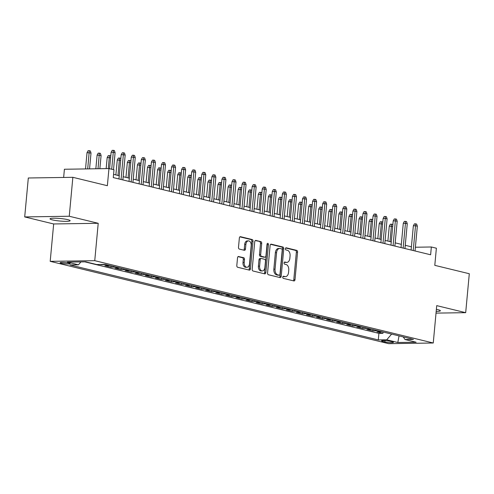 <?xml version="1.0" encoding="UTF-8"?>
<svg xmlns="http://www.w3.org/2000/svg" width="494" height="494" viewBox="0 0 494 494"><rect width="100%" height="100%" fill="white"/><g stroke="black" fill="none" stroke-linecap="round" stroke-linejoin="round"><path stroke-width="0.74" d="M282.772 277.146A1.081 0.698 89.1 0 0 283.371 278.381L293.874 280.938A1.55 1 89.1 0 0 294.041 280.956A1.55 1 89.1 0 0 295.004 279.647L297.561 252.138A1.55 1 89.1 0 0 296.709 250.365L286.205 247.809A1.081 0.698 89.1 0 0 286.088 247.797A1.081 0.698 89.1 0 0 285.415 248.71A1.081 0.698 89.1 0 0 286.007 249.952L287.366 250.279A4.952 3.199 89.1 0 1 290.077 255.941L289.861 258.238A4.952 3.199 89.1 0 1 286.773 262.419A4.952 3.199 89.1 0 1 286.242 262.357L284.884 262.024A1.081 0.698 89.1 0 0 284.772 262.011A1.081 0.698 89.1 0 0 284.093 262.925A1.081 0.698 89.1 0 0 284.686 264.167L286.045 264.5A4.952 3.199 89.1 0 1 288.755 270.156L288.545 272.453A4.952 3.199 89.1 0 1 285.452 276.634A4.952 3.199 89.1 0 1 284.927 276.572L283.568 276.245A1.081 0.698 89.1 0 0 283.451 276.232A1.081 0.698 89.1 0 0 282.772 277.146M52.364 219.886A10.09 1.272 -174.7 0 0 63.448 221.281A10.09 1.272 -174.7 0 0 70.117 220.701A10.09 1.272 -174.7 0 0 67.777 219.651A10.09 1.272 -174.7 0 0 56.699 218.262A10.09 1.272 -174.7 0 0 50.024 218.836A10.09 1.272 -174.7 0 0 52.364 219.886M436.19 311.393A10.09 1.272 -174.7 0 0 440.364 310.751A10.09 1.272 -174.7 0 0 438.024 309.701A10.09 1.272 -174.7 0 0 436.375 309.355M61.268 263.259A5.045 0.636 -174.7 0 0 66.807 263.95A5.045 0.636 -174.7 0 0 70.142 263.666A5.045 0.636 -174.7 0 0 68.975 263.141A5.045 0.636 -174.7 0 0 63.436 262.444A5.045 0.636 -174.7 0 0 60.095 262.734A5.045 0.636 -174.7 0 0 61.268 263.259M238.658 256.491A1.55 1 89.1 0 0 238.491 256.472A1.55 1 89.1 0 0 237.528 257.775L236.811 265.494A1.55 1 89.1 0 0 237.657 267.266L249.328 270.101A1.55 1 89.1 0 0 249.489 270.119A1.55 1 89.1 0 0 250.458 268.816L253.008 241.3A1.55 1 89.1 0 0 252.162 239.528L240.492 236.694A1.55 1 89.1 0 0 240.325 236.675A1.55 1 89.1 0 0 239.362 237.978L238.497 247.303A1.55 1 89.1 0 0 239.343 249.075L244.339 250.291A1.55 1 89.1 0 0 244.505 250.31A1.55 1 89.1 0 0 245.469 249.001L245.895 244.376A4.137 2.674 89.1 0 1 248.482 240.881A4.137 2.674 89.1 0 1 251.187 245.666L249.507 263.777A4.137 2.674 89.1 0 1 246.926 267.273A4.137 2.674 89.1 0 1 244.215 262.493L244.499 259.474A1.55 1 89.1 0 0 243.647 257.701L238.324 256.491M436.029 313.116L465.688 312.671L469.3 273.738L434.794 265.346L436.381 248.21L431.348 246.988L430.626 254.774L113.274 177.587L113.991 169.8L108.958 168.578L64.405 169.251L63.646 177.457M69.253 216.249L24.7 216.922L53.667 223.967L98.213 223.294L69.253 216.249L72.859 177.315L107.365 185.707L108.958 168.578M98.213 223.294L94.749 260.671L433.257 342.997L388.704 343.67L50.197 261.338L94.749 260.671M465.688 312.671L436.721 305.625L433.257 342.997M267.563 272.978A1.55 1 89.1 0 0 268.409 274.744L280.079 277.585A1.55 1 89.1 0 0 280.246 277.603A1.55 1 89.1 0 0 281.209 276.294L283.766 248.778A1.55 1 89.1 0 0 282.914 247.012L271.249 244.172A1.55 1 89.1 0 0 271.083 244.153A1.55 1 89.1 0 0 270.119 245.462L267.563 272.978M264.704 273.843L253.033 271.002A1.55 1 89.1 0 1 252.187 269.236L254.737 241.72A1.55 1 89.1 0 1 255.707 240.411A1.55 1 89.1 0 1 255.867 240.43L260.863 241.646A1.55 1 89.1 0 1 261.709 243.419L260.678 254.577A1.55 1 89.1 0 0 261.524 256.343L264.833 257.152A1.55 1 89.1 0 0 265 257.17A1.55 1 89.1 0 0 265.963 255.861L267.044 244.246A1.081 0.698 89.1 0 1 267.717 243.332A1.081 0.698 89.1 0 1 268.427 244.579L265.834 272.552A1.55 1 89.1 0 1 264.87 273.861A1.55 1 89.1 0 1 264.704 273.843M24.7 216.922L28.312 177.988L72.859 177.315M99.93 264.494L100.862 264.481M105.864 264.586A6.305 4.749 103.7 0 1 105.234 264.648L109.267 265.63L104.87 265.698L110.915 267.168L111.039 265.846M115.942 267.038A6.305 4.749 103.7 0 1 115.312 267.1L119.338 268.081L114.941 268.143L120.987 269.613L121.11 268.291M126.013 269.489A6.305 4.749 103.7 0 1 125.383 269.551L129.416 270.527L125.019 270.595L131.064 272.064L131.188 270.743M136.091 271.935A6.305 4.749 103.7 0 1 135.461 271.996L139.487 272.978L135.097 273.046L141.136 274.516L141.259 273.194M146.168 274.386A6.305 4.749 103.7 0 1 145.532 274.448L149.565 275.43L145.168 275.498L151.213 276.967L151.337 275.646M156.24 276.838A6.305 4.749 103.7 0 1 155.61 276.899L159.636 277.881L155.246 277.949L161.285 279.419L161.408 278.097M166.317 279.289A6.305 4.749 103.7 0 1 165.681 279.351L169.714 280.333L165.317 280.394L171.362 281.864L171.486 280.543M176.389 281.741A6.305 4.749 103.7 0 1 175.759 281.802L179.785 282.778L175.395 282.846L181.44 284.316L181.557 282.994M186.466 284.186A6.305 4.749 103.7 0 1 185.83 284.254L189.863 285.229L185.466 285.297L191.511 286.767L191.635 285.446M196.538 286.637A6.305 4.749 103.7 0 1 195.908 286.699L199.934 287.681L195.544 287.749L201.589 289.218L201.706 287.897M206.616 289.089A6.305 4.749 103.7 0 1 205.979 289.151L210.012 290.132L205.615 290.2L211.66 291.67L211.784 290.349M216.687 291.54A6.305 4.749 103.7 0 1 216.057 291.602L220.083 292.584L215.693 292.646L221.738 294.121L221.862 292.8M226.765 293.992A6.305 4.749 103.7 0 1 226.129 294.054L230.161 295.035L225.764 295.097L231.81 296.567L231.933 295.245M236.836 296.437A6.305 4.749 103.7 0 1 236.206 296.505L240.232 297.481L235.842 297.549L241.887 299.018L242.011 297.697M246.914 298.889A6.305 4.749 103.7 0 1 246.278 298.95L250.31 299.932L245.913 300L251.959 301.47L252.082 300.148M256.985 301.34A6.305 4.749 103.7 0 1 256.355 301.402L260.387 302.384L255.991 302.452L262.036 303.921L262.16 302.6M267.063 303.791A6.305 4.749 103.7 0 1 266.427 303.853L270.459 304.835L266.062 304.903L272.108 306.373L272.231 305.051M277.134 306.243A6.305 4.749 103.7 0 1 276.504 306.305L280.536 307.287L276.14 307.348L282.185 308.818L282.309 307.496M287.212 308.694A6.305 4.749 103.7 0 1 286.582 308.756L290.608 309.732L286.211 309.8L292.257 311.269L292.38 309.948M297.283 311.14A6.305 4.749 103.7 0 1 296.653 311.208L300.685 312.183L296.289 312.251L302.334 313.721L302.458 312.399M307.361 313.591A6.305 4.749 103.7 0 1 306.731 313.653L310.757 314.635L306.36 314.703L312.406 316.172L312.529 314.851M317.432 316.043A6.305 4.749 103.7 0 1 316.802 316.104L320.834 317.086L316.438 317.154L322.483 318.624L322.607 317.302M327.51 318.494A6.305 4.749 103.7 0 1 326.88 318.556L330.906 319.538L326.515 319.599L332.555 321.069L332.678 319.748M337.587 320.946A6.305 4.749 103.7 0 1 336.951 321.007L340.984 321.983L336.587 322.051L342.632 323.521L342.756 322.199M347.659 323.391A6.305 4.749 103.7 0 1 347.029 323.459L351.055 324.435L346.665 324.502L352.71 325.972L352.827 324.651M357.736 325.842A6.305 4.749 103.7 0 1 357.1 325.904L361.133 326.886L356.736 326.954L362.781 328.424L362.905 327.102M367.808 328.294A6.305 4.749 103.7 0 1 367.178 328.356L371.204 329.337L366.814 329.405L372.859 330.875L377.249 330.807A6.305 4.749 -76.3 0 0 377.885 330.745M372.976 329.554L372.859 330.875M392.353 341.823L390.137 341.28A4.884 0.618 -174.7 0 0 384.764 340.607A4.884 0.618 -174.7 0 0 381.535 340.885A4.884 0.618 -174.7 0 0 382.671 341.397L384.888 341.934A4.884 0.618 -174.7 0 0 390.254 342.608A4.884 0.618 -174.7 0 0 393.483 342.33A4.884 0.618 -174.7 0 0 392.353 341.823M80.917 261.919L78.435 264.821L70.006 264.945L378.293 339.928L386.722 339.798L391.612 334.086M78.435 264.821L67.351 262.123L85.653 261.845L96.738 264.543L105.166 264.413L413.447 339.397L405.018 339.52L416.102 342.219L397.8 342.496L386.722 339.798M84.814 261.857L378.898 333.382L382.93 333.327L376.885 331.851L381.282 331.789A6.305 4.749 -76.3 0 0 381.911 331.727M367.178 328.356L362.781 328.424M357.1 325.904L352.71 325.972M347.029 323.459L342.632 323.521M336.951 321.007L332.555 321.069M326.88 318.556L322.483 318.624M316.802 316.104L312.406 316.172M306.731 313.653L302.334 313.721M296.653 311.208L292.257 311.269M286.582 308.756L282.185 308.818M276.504 306.305L272.108 306.373M266.427 303.853L262.036 303.921M256.355 301.402L251.959 301.47M246.278 298.95L241.887 299.018M236.206 296.505L231.81 296.567M226.129 294.054L221.738 294.121M216.057 291.602L211.66 291.67M205.979 289.151L201.589 289.218M195.908 286.699L191.511 286.767M185.83 284.254L181.44 284.316M175.759 281.802L171.362 281.864M165.681 279.351L161.285 279.419M155.61 276.899L151.213 276.967M145.532 274.448L141.136 274.516M135.461 271.996L131.064 272.064M125.383 269.551L120.987 269.613M115.312 267.1L110.915 267.168M105.234 264.648L100.838 264.716M53.667 223.967L50.197 261.338M411.409 246.802L405.265 245.308M401.332 244.351L395.188 242.857M391.26 241.906L385.116 240.411M381.183 239.454L375.039 237.96M371.111 237.003L364.961 235.508M361.034 234.551L354.89 233.057M350.956 232.1L344.812 230.605M340.885 229.654L334.741 228.16M330.807 227.203L324.663 225.709M320.736 224.751L314.592 223.257M310.658 222.3L304.514 220.806M300.587 219.849L294.443 218.354M290.509 217.397L284.365 215.903M280.438 214.952L274.293 213.457M270.36 212.5L264.216 211.006M260.289 210.049L254.144 208.554M250.211 207.597L244.067 206.103M240.14 205.146L233.995 203.652M230.062 202.701L223.918 201.206M219.991 200.249L213.846 198.755M209.913 197.798L203.769 196.303M199.842 195.346L193.691 193.852M189.764 192.895L183.62 191.4M179.693 190.449L173.542 188.949M169.615 187.998L163.471 186.504M159.537 185.546L153.393 184.052M149.466 183.095L143.322 181.601M139.388 180.643L133.244 179.149M129.317 178.192L123.173 176.698M119.239 175.747L113.571 174.363M431.348 246.988L415.386 247.228M383.054 332.005L382.93 333.327M378.898 333.382L378.293 339.928M403.221 336.908L405.018 339.52M371.204 329.337A6.305 4.749 -76.3 0 0 371.84 329.276M361.133 326.886A6.305 4.749 -76.3 0 0 361.762 326.824M351.055 324.435A6.305 4.749 -76.3 0 0 351.691 324.373M340.984 321.983A6.305 4.749 -76.3 0 0 341.613 321.921M330.906 319.538A6.305 4.749 -76.3 0 0 331.542 319.476M320.834 317.086A6.305 4.749 -76.3 0 0 321.464 317.024M310.757 314.635A6.305 4.749 -76.3 0 0 311.393 314.573M300.685 312.183A6.305 4.749 -76.3 0 0 301.315 312.122M290.608 309.732A6.305 4.749 -76.3 0 0 291.244 309.67M280.536 307.287A6.305 4.749 -76.3 0 0 281.166 307.219M270.459 304.835A6.305 4.749 -76.3 0 0 271.089 304.773M260.387 302.384A6.305 4.749 -76.3 0 0 261.017 302.322M250.31 299.932A6.305 4.749 -76.3 0 0 250.94 299.87M240.232 297.481A6.305 4.749 -76.3 0 0 240.868 297.419M230.161 295.035A6.305 4.749 -76.3 0 0 230.791 294.967M220.083 292.584A6.305 4.749 -76.3 0 0 220.719 292.522M210.012 290.132A6.305 4.749 -76.3 0 0 210.642 290.071M199.934 287.681A6.305 4.749 -76.3 0 0 200.57 287.619M189.863 285.229A6.305 4.749 -76.3 0 0 190.493 285.168M179.785 282.778A6.305 4.749 -76.3 0 0 180.421 282.716M169.714 280.333A6.305 4.749 -76.3 0 0 170.344 280.271M159.636 277.881A6.305 4.749 -76.3 0 0 160.272 277.819M149.565 275.43A6.305 4.749 -76.3 0 0 150.195 275.368M139.487 272.978A6.305 4.749 -76.3 0 0 140.123 272.916M129.416 270.527A6.305 4.749 -76.3 0 0 130.046 270.465M119.338 268.081A6.305 4.749 -76.3 0 0 119.974 268.014M109.267 265.63A6.305 4.749 -76.3 0 0 109.896 265.568M399.041 335.889L397.8 342.496M283.056 276.43L283.723 276.591A4.952 3.199 89.1 0 0 284.248 276.652L285.452 276.634M286.773 262.419L285.569 262.438A4.952 3.199 89.1 0 1 285.038 262.376L284.371 262.215M293.294 280.796A1.55 1 89.1 0 0 293.8 279.666L296.357 252.156A1.55 1 89.1 0 0 295.505 250.384L285.693 247.994M279.493 277.443A1.55 1 89.1 0 0 280.005 276.313L282.562 248.797A1.55 1 89.1 0 0 281.71 247.031L270.626 244.332M279.19 275.177A1.081 0.698 89.1 0 0 279.308 275.189A1.081 0.698 89.1 0 0 279.981 274.275L282.222 250.125A1.081 0.698 89.1 0 0 281.629 248.883L280.197 248.538A4.952 3.199 89.1 0 0 279.666 248.476A4.952 3.199 89.1 0 0 276.578 252.662L275.047 269.168A4.952 3.199 89.1 0 0 277.758 274.831L279.19 275.177L277.986 275.195A1.081 0.698 89.1 0 0 278.103 275.207A1.081 0.698 89.1 0 0 278.215 275.195M279.666 248.476L278.462 248.494A4.952 3.199 89.1 0 0 275.374 252.675L276.578 252.662M277.986 275.195L276.554 274.849A4.952 3.199 89.1 0 1 273.843 269.187L275.374 252.675M255.25 240.59L260.863 241.646M263.963 257.164A1.55 1 89.1 0 1 263.796 257.189A1.55 1 89.1 0 1 263.629 257.17L260.319 256.361A1.55 1 89.1 0 1 259.474 254.595L260.505 243.437A1.55 1 89.1 0 0 259.659 241.665M264.117 273.701A1.55 1 89.1 0 0 264.63 272.571L267.223 244.598A1.081 0.698 89.1 0 0 267.124 243.869M259.603 266.155A4.137 2.674 89.1 0 0 262.308 270.934A4.137 2.674 89.1 0 0 264.889 267.439L265.482 261.06A1.55 1 89.1 0 0 264.636 259.288L261.326 258.486A1.55 1 89.1 0 0 261.159 258.467A1.55 1 89.1 0 0 260.196 259.77L259.603 266.155L258.399 266.173A4.137 2.674 89.1 0 0 261.104 270.953L262.308 270.934M260.122 258.504A1.55 1 89.1 0 0 259.955 258.486A1.55 1 89.1 0 0 258.992 259.788L260.196 259.77M258.399 266.173L258.992 259.788M246.926 267.273L245.722 267.291A4.137 2.674 89.1 0 1 243.011 262.512L243.295 259.492A1.55 1 89.1 0 0 242.443 257.72L238.034 256.645M248.482 240.881L247.278 240.899A4.137 2.674 89.1 0 0 244.691 244.394L245.895 244.376M243.752 250.149A1.55 1 89.1 0 0 244.264 249.019L244.691 244.394M248.741 269.959A1.55 1 89.1 0 0 249.254 268.835L251.804 241.319A1.55 1 89.1 0 0 250.958 239.547L239.874 236.854M392.693 226.425L389.278 226.153L387.889 241.084M389.278 226.153L390.346 224.22L391.551 224.202L390.007 241.597M391.551 224.202L392.557 224.449L392.81 225.196M413.225 250.544L415.522 225.758L413.355 225.789L414.429 223.856L415.633 223.838L415.522 225.758L417.337 226.196L415.04 250.983M413.355 225.789L411.107 250.026M415.633 223.838L416.64 224.085L417.337 226.196M382.622 223.973L379.201 223.702L377.817 238.633M379.201 223.702L380.275 221.769L381.479 221.75L379.935 239.152M381.479 221.75L382.486 221.997L382.733 222.751M372.544 221.522L369.129 221.25L367.74 236.181M369.129 221.25L370.197 219.317L371.402 219.299L369.858 236.7M371.402 219.299L372.408 219.546L372.661 220.299M362.473 219.077L359.052 218.805L357.668 233.736M359.052 218.805L360.126 216.866L361.33 216.847L359.78 234.249M361.33 216.847L362.337 217.094L362.584 217.848M352.395 216.625L348.98 216.353L347.591 231.285M348.98 216.353L350.048 214.421L351.253 214.402L349.709 231.797M351.253 214.402L352.259 214.643L352.506 215.396M403.147 248.093L405.451 223.307L403.283 223.337L404.351 221.405L405.555 221.386L405.451 223.307L407.26 223.745L404.963 248.531M403.283 223.337L401.035 247.58M405.555 221.386L406.568 221.633L407.26 223.745M393.076 245.642L395.373 220.855L393.205 220.892L394.28 218.953L395.484 218.935L395.373 220.855L397.188 221.3L394.891 246.086M393.205 220.892L390.958 245.129M395.484 218.935L396.491 219.182L397.188 221.3M382.998 243.19L385.301 218.404L383.134 218.441L384.202 216.508L385.406 216.489L385.301 218.404L387.111 218.848L384.814 243.635M383.134 218.441L380.886 242.678M385.406 216.489L386.419 216.73L387.111 218.848M372.927 240.739L375.224 215.958L373.056 215.989L374.131 214.056L375.335 214.038L375.224 215.958L377.039 216.397L374.742 241.183M373.056 215.989L370.809 240.226M375.335 214.038L376.342 214.279L377.039 216.397M342.317 214.174L338.903 213.902L337.519 228.833M338.903 213.902L339.977 211.969L341.181 211.951L339.631 229.346M341.181 211.951L342.188 212.198L342.435 212.945M362.849 238.293L365.152 213.507L362.985 213.538L364.053 211.605L365.257 211.586L365.152 213.507L366.962 213.945L364.665 238.732M362.985 213.538L360.737 237.775M365.257 211.586L366.27 211.833L366.962 213.945M332.246 211.722L328.825 211.451L327.442 226.382M328.825 211.451L329.899 209.518L331.104 209.499L329.56 226.894M331.104 209.499L332.11 209.746L332.357 210.5M322.168 209.271L318.754 208.999L317.37 223.93M318.754 208.999L319.828 207.066L321.032 207.048L319.482 224.449M321.032 207.048L322.039 207.295L322.286 208.048M312.097 206.819L308.676 206.554L307.293 221.479M308.676 206.554L309.75 204.615L310.954 204.596L309.411 221.997M310.954 204.596L311.961 204.843L312.208 205.597M302.019 204.374L298.604 204.102L297.221 219.033M298.604 204.102L299.679 202.169L300.883 202.151L299.333 219.546M300.883 202.151L301.89 202.392L302.137 203.145M291.948 201.923L288.527 201.651L287.144 216.582M288.527 201.651L289.601 199.718L290.805 199.7L289.262 217.094M290.805 199.7L291.812 199.94L292.059 200.694M352.778 235.842L355.075 211.055L352.907 211.086L353.982 209.153L355.186 209.135L355.075 211.055L356.89 211.494L354.587 236.28M352.907 211.086L350.66 235.323M355.186 209.135L356.193 209.382L356.89 211.494M342.7 233.39L345.003 208.604L342.836 208.635L343.904 206.702L345.108 206.683L345.003 208.604L346.813 209.048L344.516 233.829M342.836 208.635L340.588 232.878M345.108 206.683L346.115 206.93L346.813 209.048M332.629 230.939L334.926 206.152L332.758 206.189L333.833 204.25L335.037 204.238L334.926 206.152L336.741 206.597L334.438 231.383M332.758 206.189L330.511 230.426M335.037 204.238L336.044 204.479L336.741 206.597M322.551 228.487L324.854 203.707L322.687 203.738L323.755 201.805L324.959 201.787L324.854 203.707L326.664 204.146L324.367 228.932M322.687 203.738L320.433 227.975M324.959 201.787L325.966 202.027L326.664 204.146M312.48 226.042L314.777 201.256L312.609 201.286L313.684 199.354L314.888 199.335L314.777 201.256L316.592 201.694L314.289 226.48M312.609 201.286L310.362 225.523M314.888 199.335L315.894 199.582L316.592 201.694M281.87 199.471L278.455 199.199L277.072 214.13M278.455 199.199L279.524 197.267L280.728 197.248L279.184 214.643M280.728 197.248L281.741 197.495L281.988 198.242M302.402 223.591L304.705 198.804L302.538 198.835L303.606 196.902L304.81 196.884L304.705 198.804L306.515 199.243L304.218 224.029M302.538 198.835L300.284 223.072M304.81 196.884L305.817 197.131L306.515 199.243M271.799 197.02L268.378 196.748L266.995 211.679M268.378 196.748L269.452 194.815L270.656 194.797L269.113 212.198M270.656 194.797L271.663 195.044L271.91 195.797M292.331 221.139L294.628 196.353L292.46 196.384L293.535 194.451L294.739 194.432L294.628 196.353L296.443 196.797L294.14 221.578M292.46 196.384L290.213 220.627M294.739 194.432L295.745 194.679L296.443 196.797M261.721 194.568L258.306 194.296L256.917 209.228M258.306 194.296L259.375 192.364L260.579 192.345L259.035 209.746M260.579 192.345L261.592 192.592L261.839 193.345M282.253 218.688L284.55 193.901L282.383 193.938L283.457 191.999L284.661 191.981L284.55 193.901L286.366 194.346L284.069 219.132M282.383 193.938L280.135 218.175M284.661 191.981L285.668 192.228L286.366 194.346M251.65 192.123L248.229 191.851L246.846 206.782M248.229 191.851L249.303 189.912L250.507 189.9L248.964 207.295M250.507 189.9L251.514 190.141L251.761 190.894M272.182 216.236L274.479 191.45L272.311 191.487L273.386 189.554L274.59 189.535L274.479 191.45L276.294 191.894L273.991 216.681M272.311 191.487L270.064 215.724M274.59 189.535L275.596 189.776L276.294 191.894M241.572 189.671L238.157 189.4L236.768 204.331M238.157 189.4L239.226 187.467L240.43 187.448L238.886 204.843M240.43 187.448L241.443 187.689L241.69 188.442M262.104 213.791L264.401 189.004L262.234 189.035L263.308 187.103L264.512 187.084L264.401 189.004L266.217 189.443L263.92 214.229M262.234 189.035L259.986 213.272M264.512 187.084L265.519 187.331L266.217 189.443M231.501 187.22L228.08 186.948L226.697 201.879M228.08 186.948L229.154 185.015L230.358 184.997L228.815 202.392M230.358 184.997L231.365 185.244L231.612 185.991M252.033 211.339L254.33 186.553L252.162 186.584L253.237 184.651L254.441 184.633L254.33 186.553L256.145 186.991L253.842 211.778M252.162 186.584L249.915 210.821M254.441 184.633L255.447 184.88L256.145 186.991M221.423 184.768L218.008 184.497L216.619 199.428M218.008 184.497L219.077 182.564L220.281 182.545L218.737 199.947M220.281 182.545L221.287 182.792L221.54 183.546M211.352 182.317L207.931 182.045L206.548 196.976M207.931 182.045L209.005 180.112L210.209 180.094L208.666 197.495M210.209 180.094L211.216 180.341L211.463 181.094M201.274 179.872L197.859 179.6L196.47 194.531M197.859 179.6L198.928 177.661L200.132 177.642L198.588 195.044M200.132 177.642L201.138 177.889L201.391 178.643M191.203 177.42L187.782 177.148L186.399 192.08M187.782 177.148L188.856 175.216L190.06 175.197L188.517 192.592M190.06 175.197L191.067 175.438L191.314 176.191M181.125 174.969L177.71 174.697L176.321 189.628M177.71 174.697L178.779 172.764L179.983 172.746L178.439 190.141M179.983 172.746L180.989 172.993L181.236 173.74M171.054 172.517L167.633 172.245L166.25 187.177M167.633 172.245L168.707 170.313L169.911 170.294L168.361 187.689M169.911 170.294L170.918 170.541L171.165 171.294M160.976 170.066L157.555 169.794L156.172 184.725M157.555 169.794L158.63 167.861L159.834 167.843L158.29 185.244M159.834 167.843L160.84 168.09L161.087 168.843M150.898 167.614L147.484 167.343L146.101 182.274M147.484 167.343L148.558 165.41L149.762 165.391L148.212 182.792M149.762 165.391L150.769 165.638L151.016 166.392M140.827 165.169L137.406 164.897L136.023 179.828M137.406 164.897L138.481 162.964L139.685 162.946L138.141 180.341M139.685 162.946L140.691 163.187L140.938 163.94M130.749 162.717L127.335 162.446L125.951 177.377M127.335 162.446L128.409 160.513L129.613 160.494L128.063 177.889M129.613 160.494L130.62 160.735L130.867 161.489M120.678 160.266L117.257 159.994L115.874 174.925M117.257 159.994L118.332 158.061L119.536 158.043L117.992 175.438M119.536 158.043L120.542 158.29L120.789 159.037M110.6 157.814L107.186 157.543L106.154 168.621M107.186 157.543L108.26 155.61L109.464 155.591L108.322 168.59M109.464 155.591L110.471 155.838L110.718 156.592M97.108 155.091L98.183 153.159L99.387 153.14L100.393 153.387L101.091 155.505L97.108 155.091L95.842 168.775M99.387 153.14L98.01 168.744M101.091 155.505L99.862 168.713M87.037 152.646L88.105 150.707L89.309 150.695L90.322 150.936L91.013 153.054L87.037 152.646L85.524 168.929M89.309 150.695L87.691 168.899M91.013 153.054L89.55 168.868M241.955 208.888L244.252 184.101L242.085 184.132L243.159 182.2L244.363 182.181L244.252 184.101L246.068 184.54L243.77 209.326M242.085 184.132L239.837 208.375M244.363 182.181L245.37 182.428L246.068 184.54M231.877 206.436L234.181 181.65L232.013 181.687L233.088 179.748L234.292 179.73L234.181 181.65L235.996 182.095L233.693 206.881M232.013 181.687L229.766 205.924M234.292 179.73L235.298 179.977L235.996 182.095M221.806 203.985L224.103 179.198L221.936 179.236L223.01 177.303L224.214 177.284L224.103 179.198L225.919 179.643L223.621 204.43M221.936 179.236L219.688 203.472M224.214 177.284L225.221 177.525L225.919 179.643M211.728 201.533L214.032 176.753L211.864 176.784L212.933 174.851L214.137 174.833L214.032 176.753L215.841 177.192L213.544 201.978M211.864 176.784L209.617 201.021M214.137 174.833L215.149 175.074L215.841 177.192M201.657 199.088L203.954 174.302L201.787 174.333L202.861 172.4L204.065 172.381L203.954 174.302L205.77 174.74L203.472 199.527M201.787 174.333L199.539 198.569M204.065 172.381L205.072 172.628L205.77 174.74M191.579 196.637L193.883 171.85L191.715 171.881L192.784 169.948L193.988 169.93L193.883 171.85L195.692 172.289L193.395 197.075M191.715 171.881L189.468 196.118M193.988 169.93L195 170.177L195.692 172.289M181.508 194.185L183.805 169.399L181.638 169.43L182.712 167.497L183.916 167.478L183.805 169.399L185.621 169.843L183.323 194.624M181.638 169.43L179.39 193.673M183.916 167.478L184.923 167.725L185.621 169.843M171.43 191.734L173.734 166.947L171.566 166.984L172.634 165.045L173.839 165.033L173.734 166.947L175.543 167.392L173.246 192.178M171.566 166.984L169.319 191.221M173.839 165.033L174.851 165.274L175.543 167.392M161.359 189.282L163.656 164.502L161.489 164.533L162.563 162.6L163.767 162.582L163.656 164.502L165.471 164.94L163.168 189.727M161.489 164.533L159.241 188.77M163.767 162.582L164.774 162.822L165.471 164.94M151.281 186.837L153.585 162.051L151.417 162.081L152.485 160.149L153.69 160.13L153.585 162.051L155.394 162.489L153.097 187.275M151.417 162.081L149.169 186.318M153.69 160.13L154.696 160.377L155.394 162.489M141.21 184.386L143.507 159.599L141.34 159.63L142.414 157.697L143.618 157.679L143.507 159.599L145.322 160.037L143.019 184.824M141.34 159.63L139.092 183.867M143.618 157.679L144.625 157.926L145.322 160.037M131.132 181.934L133.436 157.148L131.268 157.178L132.336 155.246L133.541 155.227L133.436 157.148L135.245 157.592L132.948 182.372M131.268 157.178L129.014 181.422M133.541 155.227L134.547 155.474L135.245 157.592M121.061 179.483L123.358 154.696L121.191 154.733L122.265 152.794L123.469 152.776L123.358 154.696L125.173 155.141L122.87 179.927M121.191 154.733L118.943 178.97M123.469 152.776L124.476 153.023L125.173 155.141M111.706 169.244L113.287 152.245L111.119 152.282L112.187 150.349L113.392 150.33L113.287 152.245L115.096 152.689L113.521 169.689M111.119 152.282L109.588 168.732M113.392 150.33L114.398 150.571L115.096 152.689M377.249 330.807L381.282 331.789M385.005 340.619L384.888 341.934M382.745 340.594L382.671 341.397M283.723 276.591L284.927 276.572M285.038 262.376L286.242 262.357M295.505 250.384L296.709 250.365M296.357 252.156L297.561 252.138M293.8 279.666L295.004 279.647M270.916 244.178L271.249 244.172M281.71 247.031L282.914 247.012M282.562 248.797L283.766 248.778M280.005 276.313L281.209 276.294M273.843 269.187L275.047 269.168M276.554 274.849L277.758 274.831M255.54 240.436L255.867 240.43M260.505 243.437L261.709 243.419M259.474 254.595L260.678 254.577M260.319 256.361L261.524 256.343M263.629 257.17L264.833 257.152M267.223 244.598L268.427 244.579M264.63 272.571L265.834 272.552M242.443 257.72L243.647 257.701M243.295 259.492L244.499 259.474M243.011 262.512L244.215 262.493M244.264 249.019L245.469 249.001M240.164 236.7L240.492 236.694M250.958 239.547L252.162 239.528M251.804 241.319L253.008 241.3M249.254 268.835L250.458 268.816M278.103 275.207L279.308 275.189M263.796 257.189L265 257.17M259.955 258.486L261.159 258.467"/></g></svg>
